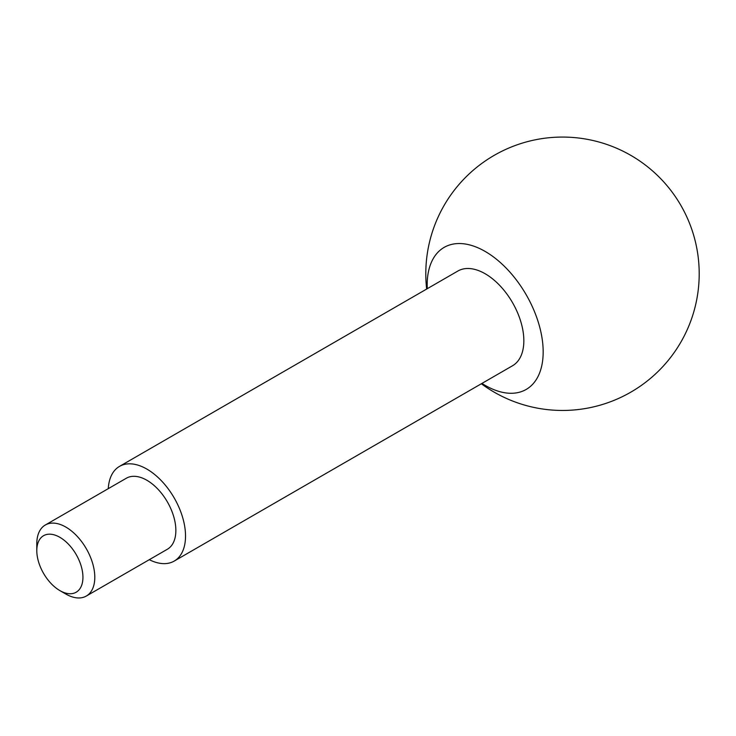 <?xml version="1.0" encoding="UTF-8"?>
<svg xmlns="http://www.w3.org/2000/svg" width="736" height="736" viewBox="0 0 736 736"><rect width="100%" height="100%" fill="white"/><g stroke="black" fill="none" stroke-linecap="round" stroke-linejoin="round"><path stroke-width="1.1" d="M65.798 594.016L59.864 590.594A32.623 18.832 -120 0 0 82.938 577.272A32.623 18.832 -120 0 0 59.864 537.317A32.623 18.832 -120 0 0 36.8 550.638A32.623 18.832 -120 0 0 59.864 590.594L65.798 594.016A41.014 23.681 -120 0 0 86.305 596.05A41.014 23.681 -120 0 0 86.305 548.697A41.014 23.681 -120 0 0 45.292 525.016A41.014 23.681 -120 0 0 36.8 543.794L36.8 550.638M86.305 596.05L167.366 549.249A41.014 23.681 -120 0 0 167.366 501.888A41.014 23.681 -120 0 0 126.362 478.216L45.292 525.016M149.279 559.682A54.676 31.565 -120 0 0 174.202 561.08A54.676 31.565 -120 0 0 174.202 497.941A54.676 31.565 -120 0 0 119.526 466.376A54.676 31.565 -120 0 0 108.275 488.658M174.202 561.08L512.514 365.764A54.676 31.565 -120 0 0 512.514 302.625A54.676 31.565 -120 0 0 457.838 271.05L119.526 466.376M481.942 383.41A82.018 47.352 -120 0 0 485.171 385.379A82.018 47.352 -120 0 0 543.168 351.891A82.018 47.352 -120 0 0 483.561 250.534A82.018 47.352 -120 0 0 427.266 288.705M481.344 383.76A136.703 136.703 0 0 0 699.2 273.764A136.703 136.703 0 0 0 554.843 137.282A136.703 136.703 0 0 0 426.659 289.055"/></g></svg>
